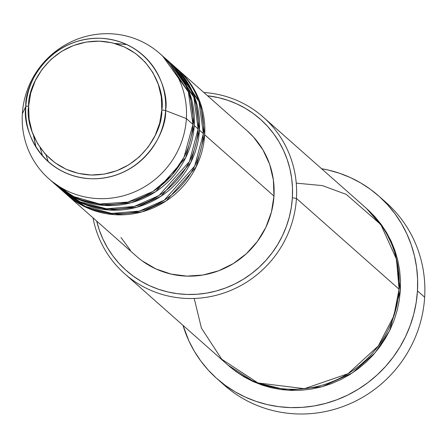 <?xml version="1.0" encoding="UTF-8"?>
<svg xmlns="http://www.w3.org/2000/svg" width="447" height="447" viewBox="0 0 447 447"><rect width="100%" height="100%" fill="white"/><g stroke="black" fill="none" stroke-linecap="round" stroke-linejoin="round"><path stroke-width="0.67" d="M52.288 181.638L73.185 196.429L99.681 204.005L127.814 202.105L152.896 191.484L171.838 175.313L184.024 157.221L192.92 124.378L186.382 118.595L165.574 110.571A3.487 0.548 -176.5 0 0 161.792 110.046C163.267 129.703 140.453 175.559 91.121 175.017C41.901 172.654 24.769 125.624 28.642 106.123C27.161 86.461 49.975 40.61 99.307 41.146C148.527 43.51 165.664 90.545 161.792 110.046A3.487 0.548 3.5 0 1 165.574 110.571C169.642 90.104 151.656 40.738 99.994 38.258C48.22 37.693 24.272 85.818 25.825 106.453A3.487 0.548 3.5 0 1 28.642 106.123L30.72 93.099L35.274 80.656L42.135 69.263L51.036 59.367L61.63 51.338L73.52 45.493L86.243 42.052L99.307 41.146L112.219 42.817L124.473 46.991L135.603 53.517L145.186 62.139L152.846 72.526L158.288 84.282L161.311 96.949L161.792 110.046L159.713 123.065L155.154 135.508L148.292 146.901L139.397 156.802L128.797 164.826L116.907 170.676L104.19 174.112L91.121 175.017L78.214 173.352L65.955 169.173L54.825 162.647L45.242 154.025L37.587 143.638L32.139 131.887L29.122 119.22L28.642 106.123A3.487 0.548 -176.5 0 0 25.825 106.453A71.274 69 131.5 0 1 99.994 38.258A71.274 69 131.5 0 1 165.574 110.571L186.382 118.595A83.656 80.991 -48.5 0 0 109.409 33.721A83.656 80.991 -48.5 0 0 22.35 113.761L25.825 106.453L22.35 113.761A83.656 80.991 131.5 0 1 73.543 40.738A83.656 80.991 131.5 0 1 159.797 53.523A83.656 80.991 131.5 0 1 186.382 118.595L192.92 124.378A83.656 80.991 -48.5 0 0 166.329 59.306L159.797 53.523M178.096 69.715A83.656 80.991 131.5 0 0 177.442 69.14L200.569 103.615L204.687 134.787L196.11 166.988L166.228 200.882L141.99 211.889L114.449 214.672L87.998 208.241L66.592 194.445A83.656 80.991 131.5 0 0 67.24 195.026A83.656 80.991 131.5 0 0 153.494 207.81A83.656 80.991 131.5 0 0 204.687 134.787L273.972 196.082A83.656 80.991 -48.5 0 0 247.387 131.01L178.096 69.715A83.656 80.991 131.5 0 1 204.687 134.787L273.972 196.082L271.413 212.124L265.803 227.456L257.349 241.486L246.386 253.684L233.328 263.568L218.684 270.776L203.011 275.011L186.913 276.123L171.011 274.067L155.914 268.926L142.196 260.886M45.991 154.835L48.175 161.624M63.999 192.104L85.159 206.402L111.644 213.403L139.486 211.051L164.144 200.228L194.641 166.15L203.379 133.631A83.656 80.991 -48.5 0 0 176.788 68.559L172.866 65.089A83.656 80.991 131.5 0 1 199.457 130.161L190.88 162.362L160.998 196.255L136.76 207.263L109.219 210.051L82.768 203.614L61.362 189.819A83.656 80.991 131.5 0 0 62.01 190.4A83.656 80.991 131.5 0 0 148.264 203.184A83.656 80.991 131.5 0 0 199.457 130.161L203.379 133.631L199.457 130.161L195.339 98.994L172.212 64.513A83.656 80.991 131.5 0 1 172.866 65.089M58.769 187.477L79.935 201.776L106.414 208.777L134.256 206.425L158.914 195.602L189.416 161.523L198.15 129.004A83.656 80.991 -48.5 0 0 171.559 63.932L167.636 60.462A83.656 80.991 131.5 0 1 194.227 125.534L185.65 157.735L155.768 191.629L131.53 202.636L103.989 205.424L77.538 198.988L56.132 185.192A83.656 80.991 131.5 0 0 56.78 185.773A83.656 80.991 131.5 0 0 143.034 198.557A83.656 80.991 131.5 0 0 194.227 125.534L198.15 129.004L194.227 125.534L190.109 94.367L166.982 59.887A83.656 80.991 131.5 0 1 167.636 60.462M35.939 147.024L33.491 135.447M96.658 220.952L99.374 230.255L102.994 239.218L107.481 247.75L112.789 255.773L118.88 263.21L125.685 269.994L133.139 276.045L141.174 281.319L149.711 285.762L158.668 289.321L167.955 291.975L177.487 293.696L187.17 294.461L196.915 294.266L206.62 293.115L216.203 291.019L225.562 287.997L234.608 284.074L243.257 279.291L251.426 273.698L259.031 267.34L266.004 260.288L272.279 252.605L277.794 244.364L282.493 235.647L286.331 226.54L289.276 217.125L291.293 207.492L292.366 197.742L292.489 187.958L291.651 178.247L289.868 168.692L287.158 159.389L283.538 150.427L279.051 141.889L273.737 133.865L267.652 126.428L260.847 119.651L253.393 113.594L245.358 108.325L236.821 103.883L227.864 100.318L218.577 97.664L207.548 95.764A101.083 97.865 131.5 0 1 292.366 197.742L296.439 198.418A104.57 101.24 -48.5 0 0 203.849 92.495A104.57 101.24 131.5 0 1 263.205 117.08A104.57 101.24 131.5 0 1 296.439 198.418L399.065 289.203A104.57 101.24 -48.5 0 0 365.83 207.866L263.205 117.08M382.213 199.222A121.997 118.114 131.5 0 1 424.65 297.227A121.997 118.114 -48.5 0 0 385.878 202.329L378.687 195.965A121.997 118.114 131.5 0 1 417.459 290.863L424.65 297.227L417.459 290.863A121.997 118.114 131.5 0 1 342.804 397.355A121.997 118.114 131.5 0 1 217.018 378.715A121.997 118.114 131.5 0 1 183.002 325.355L188.902 340.921L194.316 351.225L200.731 360.908L208.078 369.881L216.287 378.067L225.288 385.375L234.982 391.734L245.286 397.092L256.092 401.395L267.306 404.596L278.811 406.675L290.5 407.597L302.256 407.362L313.973 405.977L325.533 403.44L336.831 399.791L347.749 395.059L358.187 389.287L368.043 382.537L377.229 374.865L385.644 366.356L393.215 357.08L399.869 347.14L405.541 336.619L410.173 325.623L413.726 314.258L416.163 302.636L417.459 290.863L417.604 279.062L416.598 267.34L414.447 255.807L411.167 244.576L406.804 233.764L401.389 223.461L394.975 213.778L387.627 204.799L379.414 196.619L370.418 189.31L360.723 182.946L350.42 177.588L339.614 173.285L328.4 170.083L321.572 168.709A121.997 118.114 131.5 0 1 378.687 195.965M400.372 290.36L389.672 330.579L375.089 352.795L352.398 372.915L322.147 386.7L287.762 390.237L254.701 382.263L227.914 365.082L235.653 371.368L243.967 376.821L252.795 381.414L262.059 385.102L271.67 387.851L281.532 389.628L291.55 390.415L301.63 390.22L311.671 389.024L321.577 386.856L331.261 383.727L340.62 379.671L349.571 374.726L358.019 368.937L365.886 362.361L373.1 355.069L379.592 347.118L385.297 338.597L390.158 329.579L394.131 320.153L397.171 310.414L399.26 300.451L400.372 290.36L400.495 280.247L399.635 270.195L397.791 260.31L394.98 250.689L391.237 241.414L386.599 232.585L381.101 224.288L374.804 216.594L366.479 208.442L384.649 229.428L395.254 251.482L400.372 290.36M194.221 298.456L201.418 328.126L221.751 359.237L257.936 382.939L304.435 388.694L348.034 373.709L378.296 345.944L393.941 315.783L399.065 289.203L296.439 198.418A104.57 101.24 131.5 0 1 232.446 289.701A104.57 101.24 131.5 0 1 124.635 273.72A104.57 101.24 131.5 0 1 92.993 217.812A104.57 101.24 -48.5 0 0 200.362 298.054A104.57 101.24 -48.5 0 0 296.439 198.418L292.366 197.742A101.083 97.865 131.5 0 1 201.843 293.802A101.083 97.865 131.5 0 1 96.692 221.081M56.78 185.773L60.703 189.243A83.656 80.991 -48.5 0 0 146.957 202.027A83.656 80.991 -48.5 0 0 198.15 129.004L193.814 97.195L169.569 62.228M48.935 178.834A83.656 80.991 131.5 0 1 22.35 113.761A83.656 80.991 -48.5 0 0 99.323 198.641A83.656 80.991 -48.5 0 0 186.382 118.595A83.656 80.991 131.5 0 1 135.19 191.618A83.656 80.991 131.5 0 1 48.935 178.834L55.473 184.617A83.656 80.991 -48.5 0 0 141.727 197.401A83.656 80.991 -48.5 0 0 192.92 124.378L188.355 91.931L162.982 56.506M165.574 110.571A71.274 69 131.5 0 1 91.4 178.766A71.274 69 131.5 0 1 25.825 106.453C21.758 126.92 39.744 176.286 91.4 178.766C143.18 179.331 167.128 131.2 165.574 110.571M217.018 378.715L224.21 385.079A121.997 118.114 -48.5 0 0 349.995 403.719A121.997 118.114 -48.5 0 0 424.65 297.227A121.997 118.114 131.5 0 1 347.727 404.686A121.997 118.114 131.5 0 1 220.684 381.822M124.635 273.72L227.26 364.506A104.57 101.24 -48.5 0 0 335.077 380.486A104.57 101.24 -48.5 0 0 399.065 289.203L396.489 259.193L380.85 224.59L346.302 194.411L322.404 185.606L296.244 183.13M247.096 130.753L253.516 137.067L262.953 149.862L269.664 164.34L273.38 179.945L273.972 196.082A83.656 80.991 -48.5 0 1 222.779 269.105A83.656 80.991 -48.5 0 1 136.531 256.321L67.24 195.026M130.395 250.264L120.964 237.469M62.01 190.4L65.932 193.869A83.656 80.991 -48.5 0 0 152.187 206.654A83.656 80.991 -48.5 0 0 203.379 133.631L198.926 101.503L174.123 66.301M114.845 43.482L126.635 44.499M46.035 154.885L48.209 161.658M40.141 147.616L42.61 156.02M33.564 135.614L36 147.124M126.741 44.549L115.019 43.532"/></g></svg>
